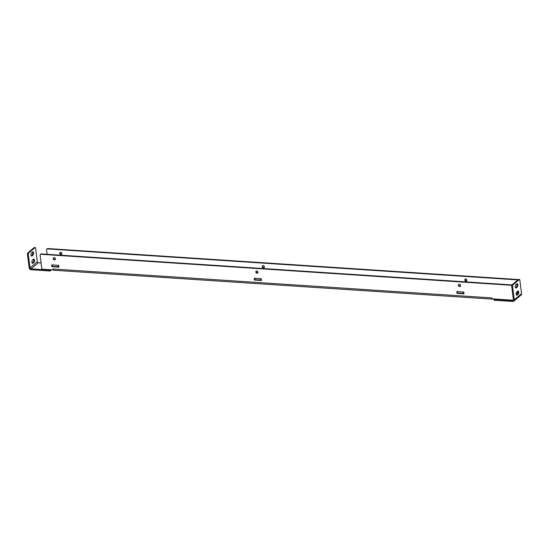 <?xml version="1.0" encoding="UTF-8"?>
<svg xmlns="http://www.w3.org/2000/svg" width="549" height="549" viewBox="0 0 549 549"><rect width="100%" height="100%" fill="white"/><g stroke="black" fill="none" stroke-linecap="round" stroke-linejoin="round"><path stroke-width="0.82" d="M53.274 258.696A1.215 1.002 -129.9 0 0 55.14 259.698A1.215 1.002 -129.9 0 0 53.576 257.831A1.215 1.002 -129.9 0 0 53.274 258.696M457.036 293.372L463.994 293.832L463.761 292.02L456.809 291.56L457.036 293.372L457.468 293.015L463.946 293.441M458.401 285.377A1.215 1.002 -129.9 0 0 460.268 286.386A1.215 1.002 -129.9 0 0 458.703 284.519A1.215 1.002 -129.9 0 0 458.401 285.377M254.475 280.031L261.427 280.491L261.2 278.679L254.249 278.219L254.475 280.031L254.901 279.674L261.379 280.1M255.834 272.036A1.215 1.002 -129.9 0 0 257.707 273.045A1.215 1.002 -129.9 0 0 256.143 271.172A1.215 1.002 -129.9 0 0 255.834 272.036M51.915 266.69L58.867 267.15L58.64 265.339L51.681 264.879L51.915 266.69L52.34 266.334L58.818 266.759M513.397 299.672A1.949 1.599 50.1 0 1 513.233 299.836A1.949 1.599 50.1 0 1 512.21 300.152L492.034 298.821L491.767 297.908L52.965 269.003L52.924 269.902L42.747 269.23A0.974 0.803 50.1 0 1 41.765 268.269L40.104 255.134A0.974 0.803 50.1 0 1 40.859 254.283L511.188 285.26A0.974 0.803 50.1 0 1 511.716 285.466M53.823 257.694A1.215 1.002 -129.9 0 0 55.325 259.485M457.283 291.594L457.468 293.015M458.95 284.375A1.215 1.002 -129.9 0 0 460.453 286.166M254.722 278.254L254.901 279.674M256.383 271.034A1.215 1.002 -129.9 0 0 257.886 272.826M52.162 264.906L52.34 266.334M511.908 284.972A0.974 0.803 -129.9 0 0 511.62 284.904L511.188 285.26M40.859 254.283L41.292 253.926L511.62 284.904M41.292 253.926A0.974 0.803 -129.9 0 0 40.777 254.084L40.352 254.441M53.068 269.01L53.425 270.019L52.924 269.902M492.885 298.876L492.748 298.992A1.949 0.878 -86.2 0 1 492.391 299.13A1.949 0.878 -86.2 0 1 492.021 298.91L491.664 297.901M53.425 270.019A1.949 0.878 93.8 0 0 53.795 270.238L492.391 299.13M464.818 280.004A1.215 1.002 -129.9 0 0 466.684 281.006A1.215 1.002 -129.9 0 0 465.127 279.139A1.215 1.002 -129.9 0 0 464.818 280.004M262.257 266.663A1.215 1.002 -129.9 0 0 264.124 267.665A1.215 1.002 -129.9 0 0 262.559 265.798A1.215 1.002 -129.9 0 0 262.257 266.663M59.697 253.315A1.215 1.002 -129.9 0 0 61.563 254.324A1.215 1.002 -129.9 0 0 59.999 252.458A1.215 1.002 -129.9 0 0 59.697 253.315M47.104 254.311L46.528 249.754A0.974 0.803 50.1 0 1 47.283 248.91L517.611 279.887A0.974 0.803 50.1 0 1 517.879 279.949M465.367 278.995A1.215 1.002 -129.9 0 0 466.87 280.793M262.806 265.654A1.215 1.002 -129.9 0 0 264.309 267.452M60.246 252.314A1.215 1.002 -129.9 0 0 61.742 254.105M518.304 279.585A0.974 0.803 -129.9 0 0 518.036 279.53L517.611 279.887M47.283 248.91L47.708 248.553L518.036 279.53M47.708 248.553A0.974 0.803 -129.9 0 0 47.2 248.711L46.768 249.068M58.729 266.08A1.215 0.432 -7.2 0 0 57.679 266.649A1.215 0.432 -7.2 0 0 57.686 266.684M463.857 292.768A1.215 0.432 -7.2 0 0 462.8 293.331A1.215 0.432 -7.2 0 0 462.814 293.365M261.297 279.42A1.215 0.432 -7.2 0 0 260.24 279.99A1.215 0.432 -7.2 0 0 260.247 280.024M34.532 247.62A0.974 0.439 93.8 0 0 34.361 247.53A0.974 0.439 93.8 0 0 34.182 247.599L27.766 252.972A0.974 0.439 93.8 0 0 27.45 254.235L29.166 267.823A1.949 1.599 50.1 0 0 31.135 269.751L49.389 270.952A0.974 0.343 -7.2 0 0 50.686 270.65L50.577 269.744A0.974 0.343 172.8 0 1 49.273 270.046L31.019 268.845A0.974 0.803 50.1 0 1 30.037 267.878L28.322 254.297A0.974 0.439 -86.2 0 1 28.63 253.027L35.054 247.654A0.974 0.439 -86.2 0 1 35.232 247.585A0.974 0.439 -86.2 0 1 35.596 248.203L37.311 261.784A0.974 0.803 -129.9 0 0 38.293 262.751L41.093 262.937M51.681 269.82L50.686 270.65M33.949 262.347A1.709 0.769 93.8 0 0 34.525 260.466A1.709 0.769 93.8 0 0 33.866 259.059A1.709 0.769 93.8 0 0 33.551 259.176L32.48 260.075A1.709 0.769 93.8 0 0 31.904 261.955A1.709 0.769 93.8 0 0 32.569 263.362A1.709 0.769 93.8 0 0 32.878 263.246L33.949 262.347L33.084 262.292A1.709 0.769 93.8 0 0 33.633 260.905A1.709 0.769 93.8 0 0 33.393 259.306M32.638 251.929L31.568 252.828A1.709 0.769 93.8 0 0 30.991 254.709A1.709 0.769 93.8 0 0 31.657 256.115A1.709 0.769 93.8 0 0 31.966 255.999L33.036 255.1A1.709 0.769 93.8 0 0 33.613 253.219A1.709 0.769 93.8 0 0 32.947 251.813A1.709 0.769 93.8 0 0 32.638 251.929M33.084 262.292L32.165 263.053M33.036 255.1L32.165 255.045A1.709 0.769 93.8 0 0 32.72 253.659A1.709 0.769 93.8 0 0 32.48 252.06M32.165 255.045L31.252 255.813M518.771 279.516A0.974 0.439 93.8 0 0 518.599 279.42A0.974 0.439 93.8 0 0 518.421 279.489L512.004 284.869A0.974 0.439 93.8 0 0 511.689 286.132L513.404 299.72A0.974 0.803 50.1 0 1 512.649 300.564L494.395 299.363A0.974 0.343 172.8 0 1 493.853 299.13A0.974 0.343 172.8 0 1 493.949 298.944M511.689 286.132L512.56 286.187L514.276 299.775A1.949 1.599 -129.9 0 1 513.789 301.154A1.949 1.599 -129.9 0 1 512.766 301.47L494.505 300.269L494.395 299.363M512.56 286.187A0.974 0.439 -86.2 0 1 512.869 284.924L519.292 279.551A0.974 0.439 -86.2 0 1 519.471 279.482A0.974 0.439 -86.2 0 1 519.834 280.093L521.55 293.681L514.276 299.775M513.789 301.154L521.063 295.06A1.949 1.599 -129.9 0 0 521.55 293.681M494.066 299.85A0.974 0.343 -7.2 0 0 493.97 300.035A0.974 0.343 -7.2 0 0 494.505 300.269M517.632 291.203A1.709 0.769 -86.2 0 1 517.872 292.795A1.709 0.769 -86.2 0 1 517.323 294.182L516.403 294.95M516.719 283.957A1.709 0.769 -86.2 0 1 516.959 285.549A1.709 0.769 -86.2 0 1 516.403 286.942L515.49 287.703M518.187 294.243A1.709 0.769 -86.2 0 0 518.764 292.363A1.709 0.769 -86.2 0 0 518.098 290.956A1.709 0.769 -86.2 0 0 517.789 291.073L516.719 291.965A1.709 0.769 -86.2 0 0 516.142 293.845A1.709 0.769 -86.2 0 0 516.808 295.259A1.709 0.769 -86.2 0 0 517.117 295.136L518.187 294.243L517.323 294.182M515.6 287.854L516.204 287.889A1.709 0.769 -86.2 0 1 515.888 288.012A1.709 0.769 -86.2 0 1 515.23 286.599A1.709 0.769 -86.2 0 1 515.806 284.725L516.877 283.826A1.709 0.769 -86.2 0 1 517.185 283.709A1.709 0.769 -86.2 0 1 517.851 285.116A1.709 0.769 -86.2 0 1 517.275 286.997L516.403 286.942M516.204 287.889L517.275 286.997M517.858 292.926L516.259 292.823M517.33 294.175L516.163 294.099M31.019 268.845L38.293 262.751M30.037 267.878L37.311 261.784M49.389 270.952L49.273 270.046M28.322 254.297L27.45 254.235M32.274 263.204L32.878 263.246M31.362 255.958L31.966 255.999M34.182 247.599L35.054 247.654M27.766 252.972L28.63 253.027M513.404 299.932L512.649 300.564M516.513 295.101L517.117 295.136M512.869 284.924L512.004 284.869M519.292 279.551L518.421 279.489M35.232 247.585L34.361 247.53M493.853 299.13L493.97 300.035M518.599 279.42L519.471 279.482"/></g></svg>
